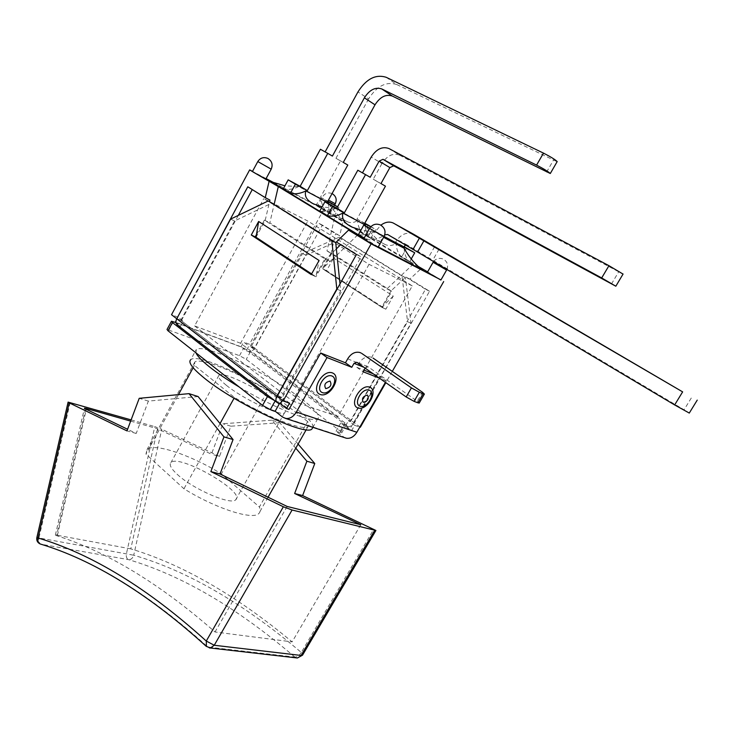 <?xml version="1.0" encoding="UTF-8"?>
<svg xmlns="http://www.w3.org/2000/svg" width="734" height="734" viewBox="0 0 734 734"><rect width="100%" height="100%" fill="white"/><g stroke="black" fill="none" stroke-linecap="round" stroke-linejoin="round"><path stroke-width="0.55" stroke-dasharray="3.67 2.75" d="M239.321 387.066C274.121 408.113 313.143 423.509 317.749 418.729C319.061 417.765 318.895 416.04 317.272 413.545C311.106 405.241 296.719 394.268 274.103 380.625C241.027 360.706 201.703 344.576 196.317 349.467L195.923 352.815M175.839 322.556L241.559 347.154L246.266 350.714L248.881 345.989L243.651 342.072L241.064 346.778L250.477 351.687L344.962 422.903L346.42 424.647L345.044 424.445L340.347 432.693L341.732 432.867L340.292 431.097L246.239 359.376L239.495 355.669L167.013 329.474M340.347 432.693L336.016 431.271L344.696 437.693M177.399 324.933L180.555 326.217L176.013 322.685M178.114 325.309L274.745 400.663M246.266 350.714L248.45 351.522C250.789 352.054 252.863 350.935 254.652 348.164L306.014 255.23L342.65 238.945L339.209 237.192L302.527 253.56L251.046 346.806L250.331 346.531L350.632 421.454L251.046 346.806M385.396 382.368L386.249 380.882L379.955 376.469L349.577 429.674L340.732 422.995L345.044 424.445L248.45 351.522M336.016 431.271L340.732 422.995M279.507 403.48L280.076 402.471L288.994 409.398M275.14 400.966L280.076 402.471M370.89 357.063C366.211 356.118 362.238 358.229 358.981 363.376L356.761 367.284L364 370.147M373.193 373.789L379.955 376.469M356.761 367.284L363.091 371.753M386.249 380.882L379.487 378.212M365.147 368.138L368.083 366.798L417.316 401.269L422.509 392.277M419.233 402.984L417.316 401.269M347.687 358.853L358.981 363.376M410.976 323.235L407.563 321.666L402.039 276.039L405.425 277.746L410.976 323.235L354.183 422.674C352.237 425.647 350.09 426.922 347.751 426.5L345.604 425.775L351.733 430.399L354.623 425.325L348.485 420.72L354.412 422.839L429.555 291.251L409.856 279.103L421.555 268.185M349.577 429.674L351.733 430.399M241.064 346.778L175.343 322.162M386.231 77.309L396.736 84.548C386.231 81.217 376.854 85.997 368.606 98.906L357.963 91.915M396.736 84.548L557.115 161.719M332.401 156.076L325.107 151.892M388.956 148.552L399.608 155.177C393.039 152.773 387.148 155.562 381.946 163.554L371.211 157.076M364.789 223.219L357.018 219.044L377.726 181.83L373.239 179.215L381.946 163.554M365.11 224.925C365.523 230.797 367.431 235.302 370.835 238.431L363.302 233.88L368.229 225.063M363.302 233.88C359.899 230.742 357.972 226.255 357.531 220.402L335.31 208.502C329.896 211.355 324.731 212.199 319.822 211.025M357.816 170.224L362.477 172.839M399.608 155.177L623.047 274.085M373.239 179.215L380.983 183.555M384.735 234.889L383.634 236.201L375.569 231.384L380.854 225.182M413.315 234.082L412.921 233.88C406.333 231.751 400.562 234.485 395.617 242.092L403.865 246.496M404.122 248.248C404.416 254.203 406.241 258.744 409.572 261.873L401.617 257.056L406.728 248.019M401.617 257.056C398.268 253.927 396.433 249.395 396.112 243.459L374.074 231.715C368.587 234.697 363.394 235.632 358.495 234.522M369.67 228.228L403.636 246.872M405.498 245.138L407.535 245.202L684.06 409.783L691.969 396.901M689.281 413.058L684.06 409.783M368.606 98.906L335.952 158.305L343.273 162.416M370.835 238.431L375.79 229.568L370.698 226.843M384.093 236.449L369.505 228.513M364.211 237.999L366.532 239.412L371.844 229.916M366.532 239.412C371.432 240.504 376.634 239.55 382.13 236.531L383.607 237.321M409.572 261.873L411.196 259.01M328.878 203.951C334.952 212.823 341.191 218.796 347.577 221.861C351.063 223.246 354.375 222.76 357.531 220.402M328.208 202.868C328.731 208.649 330.713 213.108 334.163 216.246L327.034 211.933C323.575 208.795 321.575 204.346 321.033 198.584L298.674 186.564L284.939 185.803M271.195 181.784L316.749 205.878C315.969 204.832 317.4 202.4 321.033 198.584M316.749 205.878L422.949 270.14M365.917 226.228C372.23 235.366 378.744 241.514 385.469 244.688C389.139 246.119 392.681 245.707 396.112 243.459M380.441 242.963L382.13 236.531M378.249 246.872L364.064 238.247M298.674 186.564C293.334 189.299 288.205 190.051 283.296 188.831M335.31 208.502L322.134 206.823M374.074 231.715L360.981 230.063M334.163 216.246L338.943 207.594L337.548 206.85M434.638 246.661L428.298 257.799M439.015 249.211L432.766 260.194M335.952 158.305L347.797 165.04M320.409 149.259L325.061 151.966M370.193 177.261L362.431 172.912M377.726 181.83L385.46 186.17M327.667 201.529L320.492 197.244L340.475 160.939M357.018 219.044L364.596 223.567M337.585 206.786L338.943 207.594M320.492 197.244L327.841 201.208M327.034 211.933L331.786 203.327M370.89 226.65L375.79 229.568M393.277 296.086L383.653 305.408L382.414 307.592L323.107 269.039L324.272 266.937L333.594 258.093L326.584 270.69L385.855 309.188L393.277 296.086L333.594 258.093M385.855 309.188L382.414 307.592M339.998 283.902L340.714 290.82L280.975 397.571L281.783 397.846L180.83 320.29L234.55 220.998L272.121 202.933M280.975 397.571L180.83 320.29M345.604 425.775L348.485 420.72M282.315 400.351L283.397 398.406L289.609 403.186M175.995 320.96L178.041 317.18L183.261 321.208L176.784 318.684M180.555 326.217L183.261 321.208M405.425 277.746L342.65 238.945M306.014 255.23L302.527 253.56M418.545 266.616L334.878 216.438L343.127 220.787L339.695 235.797L322.382 225.118L254.459 348.026L248.881 345.989M234.55 220.998L230.604 219.108M340.714 290.82L337.071 289.141M350.632 421.454L407.563 321.666M277.131 396.351L283.397 398.406M311.565 274.021L315.17 276.406L316.473 274.066L319.079 260.478M315.17 276.406L311.253 274.589M326.584 270.69L323.107 269.039M256.46 234.632L264.378 220.108L324.887 258.918L316.473 274.066L315.95 276.773L311.62 273.91M339.209 237.192L402.039 276.039M391.672 291.242L390.993 290.912L381.726 307.271L383.653 305.408L391.672 291.242L331.841 253.313L324.272 266.937L322.409 268.708L331.153 252.973L326.969 250.918L334.878 216.438M360.321 427.261L354.412 422.839M354.623 425.325L359.807 427.087M254.459 348.026L249.432 344.255L243.651 342.072M178.041 317.18L171.527 314.712M331.841 253.313L331.153 252.973L335.566 233.687L339.695 235.797M409.856 279.103L405.801 277.048L390.993 290.912L386.864 288.912L326.969 250.918M363.596 239.091L378.019 247.285M343.127 220.787L317.602 205.924L323.942 209.19L274.654 183.115M427.399 272.286L440.914 280.003M252.45 171.462L265.855 179.032M266.103 178.582L252.487 171.389M440.96 279.92L427.638 271.864M381.726 307.271L322.409 268.708M324.887 258.918L325.657 259.295L315.95 276.773M336.374 242.009L341.007 244.349L340.668 244.679M336.365 248.872L325.657 259.295L330.291 261.543L269.828 222.787L274.177 204.217M357.733 234.889L330.291 261.543M256.019 237.247L265.157 220.494L269.58 201.63M264.378 220.108L269.828 222.787M252.276 189.583L269.938 200.079M181.454 320.446L238.311 215.383M341.007 244.349L361.045 256.827L282.012 398.021M247.789 186.794L252.478 189.198M356.43 254.505L361.045 256.827M413.453 263.965L386.864 288.912M323.942 209.19L249.432 344.255M322.382 225.118L318.244 222.989L335.566 233.687M429.555 291.251L425.518 289.224L350.136 421.371M405.801 277.048L425.518 289.224M250.138 346.393L318.244 222.989M392.295 371.395L385.836 382.671M307.656 421.555L267.763 390.671C236.871 372 199.987 357.164 194.831 362.018L194.427 365.376L234.495 397.452C266.882 417.123 303.527 431.308 307.996 426.564C309.243 425.61 309.133 423.94 307.656 421.555L259.396 506.992L221.393 473.861C191.023 455.052 153.452 442.363 146.993 449.658L145.965 454.117L183.95 488.761C215.741 508.57 253.138 520.461 258.863 513.47C260.405 511.993 260.579 509.827 259.396 506.992M360.789 524.727L292.123 641.883C236.394 595.467 182.61 564.464 130.78 548.858L157.535 428.757L211.42 454.199L222.897 423.766L250.441 421.747L221.393 473.861M298.096 444.079L279.764 422.711L271.864 420.178L295.774 448.19M130.78 548.858L57.435 535.306L55.371 535.077L56.564 535.636C107.375 551.84 160.195 583.952 215.016 631.974L292.123 641.883M130.652 421.114L157.535 428.757M206.41 646.48L209.337 647.902M36.838 537.646L38.957 537.949C38.407 541.197 39.086 543.279 41.003 544.215L40.92 544.197M296.279 657.866L294.829 657.068C297.279 657.022 299.435 655.48 301.298 652.453L302.683 654.902M70.18 402.489L38.957 537.949L133.726 555.225C132.707 558.271 130.991 559.739 128.597 559.647C126.67 558.748 125.945 556.776 126.432 553.73L154.782 426.637L161.755 429.234L133.726 555.225C187.546 570.924 243.404 603.33 301.298 652.453L373.835 529.122M131.12 419.885L154.782 426.637M287.141 506.451L215.016 631.974M220.044 423.546L183.95 488.761M178.445 394.635L176.316 398.544L148.369 401.094L136.212 433.445L127.588 429.271M198.097 396.553L176.316 398.544L145.965 454.117M136.212 433.445L126.982 430.895M279.764 422.711L230.898 426.197L219.484 456.42L211.42 454.199M219.484 456.42L161.755 429.234M230.898 426.197L222.897 423.766M271.864 420.178L250.441 421.747L267.763 390.671M148.369 401.094L139.221 398.314M177.206 474.32C193.005 489.248 231.614 505.763 235.779 499.671C245.945 491.789 178.518 453.328 170.903 462.659C169.013 464.796 171.114 468.677 177.206 474.32M226.32 385.267C219.888 380.056 217.429 376.744 218.934 375.313C224.925 369.018 293.086 407.893 284.563 412.747C281.434 416.985 243.064 399.012 226.32 385.267M234.495 397.452L234.054 398.25M194.427 365.376L193.143 367.725M312.895 427.335C316.519 412.857 201.299 348.98 190.702 359.761L196.317 349.467M412.279 285.911L369.055 264.341L263.79 198.575L307.849 221.072L412.279 285.911L337.979 416.6L240.587 343.255L307.849 221.072M240.587 343.255L194.62 325.914L263.79 198.575M194.62 325.914L292.371 400.947L369.055 264.341M292.371 400.947L337.979 416.6M282.553 417.05L343.347 436.868M340.292 431.097L344.962 422.903M250.477 351.687L246.239 359.376M173.407 321.639L168.985 329.832M239.495 355.669L243.734 347.971M363.908 367.266L365.321 367.826M368.083 366.798L356.816 362.284M275.222 400.828L277.957 402.966M347.751 426.5L345.044 424.445M611.44 284.049L618.624 271.938M407.535 245.202L387.57 234.476M546.546 172.151L553.381 160.306M254.652 348.164L354.183 422.674M384.01 236.614L369.569 228.402M335.291 203.768L328.474 200.061M446.602 270.048L433.069 262.322M271.213 169.15L257.79 161.581M85.584 408.957L56.564 535.636M57.435 535.306L86.3 409.297M294.829 657.068C237.44 607.936 182.032 575.465 128.597 559.647L41.003 544.215C94.438 560.381 150.039 594.659 207.805 647.03L294.829 657.068M346.42 424.647L341.732 432.867M367.633 366.587L356.66 362.192M359.66 352.439L361.128 353.045M412.921 233.88L393.048 222.925M407.333 245.101L387.653 234.522M385.469 244.679L352.118 227.127M347.577 221.861L313.895 204.043M332.052 193.574C328.171 192.152 325.061 193.161 322.731 196.611L317.602 205.924M330.153 213.071L334.603 205.015M446.896 269.488C448.52 265.011 447.318 261.543 443.299 259.084C439.483 257.588 436.244 258.414 433.565 261.561M55.353 535.15L84.447 408.232M218.934 375.313L170.903 462.659M284.563 412.747L235.779 499.671M307.996 426.564L306.216 429.711M268.057 497.221L258.863 513.47M194.831 362.018L146.993 449.658M317.749 418.729L312.877 427.326"/><path stroke-width="1.1" d="M171.398 321.373L167.013 329.474L168.013 330.795L195.923 352.815C197.327 356.1 201.887 360.825 209.621 366.991C217.521 373.221 227.421 379.918 239.321 387.066L262.543 405.397L270.296 409.636L275.14 400.966M271.213 169.15L271.204 169.169C273.076 164.664 271.965 161.076 267.864 158.416C263.662 156.764 260.313 157.81 257.799 161.553L271.204 169.169L265.846 179.059L254.102 172.591L278.305 186.574L357.733 234.889L348.558 230.1L336.374 242.009L356.43 254.505L277.131 396.351L283.122 400.975L289.609 403.186L286.572 408.59L288.994 409.398L320.666 352.99L327.034 357.541L296.38 412.022C293.426 416.811 289.829 418.949 285.599 418.444L282.553 417.05L275.167 411.242L270.296 409.636M176.013 322.685L175.343 322.162L175.995 320.96M274.745 400.663L267.46 396.58L172.453 322.556L171.453 321.263L175.839 322.556M344.696 437.693L346.356 438.235C350.513 438.767 354.008 436.776 356.852 432.253L385.396 382.368M332.438 372.918C342.237 376.57 330.034 398.122 320.253 394.497C310.216 391.084 322.63 369.028 332.438 372.918M369.771 387.176C378.909 390.58 367.018 411.361 357.908 407.976C348.549 404.801 360.633 383.543 369.771 387.176M239.321 387.066L195.923 352.815M275.167 411.242L279.507 403.48M364 370.147L373.193 373.789M379.487 378.212L363.091 371.753L365.147 368.138M419.325 392.259L423.114 393.763L417.885 402.81L414.077 401.351L419.325 392.259L411.425 387.882L406.186 396.975L356.816 362.284L354.036 363.33L363.908 367.266M417.885 402.81L419.233 402.984M406.186 396.975L414.077 401.351M354.036 363.33L351.788 367.294L345.448 362.807L347.687 358.853C350.971 353.641 354.962 351.503 359.66 352.439L361.128 353.045M411.425 387.882L361.807 353.467M373.037 358.082L422.509 392.277L424.38 394.075L423.114 393.763M351.788 367.294L327.034 357.541M320.666 352.99L345.448 362.807M286.572 408.59L280.388 403.783L277.002 402.416C275.589 400.929 275.562 398.856 276.911 396.176L336.814 289.022L331.841 240.669L335.713 242.615L339.998 283.902M325.107 151.892L357.963 91.915C366.266 78.859 375.689 73.987 386.231 77.309L543.49 153.112L536.582 165.104C543.775 168.848 548.353 171.646 550.298 173.508L392.314 96.053L381.763 88.933C375.313 86.832 369.523 89.805 364.376 97.833L375.01 104.806C380.111 96.86 385.882 93.943 392.314 96.053M557.115 161.719L557.189 161.581C555.28 159.645 550.711 156.828 543.49 153.112M295.389 184.17L288.187 179.858L283.296 188.831L290.462 193.189L295.389 184.17L307.344 190.601L327.759 153.369L332.401 156.076L364.376 97.833M381.763 88.933L536.582 165.104M362.477 172.839L371.211 157.076C376.441 148.993 382.359 146.149 388.956 148.552L608.954 265.69L601.687 277.947L615.835 286.214L393.681 165.811L382.983 159.306L379.148 161.131L389.873 167.6L393.681 165.811M364.789 223.219L370.89 226.65M365.578 174.573L344.411 212.75L332.52 206.382L327.41 215.64L319.822 211.025L324.896 201.822L336.796 208.208L357.816 170.224L370.193 177.261L379.148 161.131M370.698 226.843L364.596 223.567L385.46 186.17L380.983 183.555L389.873 167.6M382.983 159.306L601.687 277.947M380.854 225.182C385.075 222.072 389.139 221.319 393.048 222.925L413.315 234.082M412.939 249.569L419.353 238.238L682.638 391.873L674.647 404.939L417.545 252.037L387.57 234.476L384.735 234.889M419.353 238.238L393.837 223.329M403.865 246.496L414.719 252.79L403.636 246.872L405.498 245.138M364.211 237.999L358.495 234.522L363.761 225.081L369.67 228.228M674.647 404.939L689.281 413.058M623.047 274.085L608.954 265.69M337.548 206.85L327.667 201.529L347.797 165.04L343.273 162.416L375.01 104.806M413.701 234.293L682.638 391.873M327.41 215.64C332.318 216.796 337.493 215.934 342.916 213.053L365.11 224.925L365.917 226.228M380.441 242.963L378.331 246.918L422.949 270.14C415.756 265.148 409.48 257.845 404.122 248.248L383.607 237.321M411.196 259.01L414.719 252.79M290.462 193.189C295.38 194.4 300.509 193.629 305.867 190.877L328.208 202.868L328.878 203.951M364.064 238.247L271.195 181.784L284.939 185.803M322.134 206.823L313.822 204.006C306.812 200.602 304.16 196.226 305.867 190.877M360.981 230.063L352.045 227.1C344.42 223.448 341.383 218.769 342.916 213.053M417.545 252.037L423.931 240.761M327.759 153.369L320.409 149.259L300.151 186.298L307.344 190.601M344.411 212.75L336.796 208.208M327.841 201.208L337.585 206.786M332.52 206.382L324.896 201.822M369.505 228.513L363.761 225.081M288.187 179.858L300.151 186.298M258.652 221.475L256.46 234.632L255.239 236.88L251.285 235.008L258.652 221.475L319.079 260.478L311.253 274.589L251.285 235.008M280.388 403.783L282.315 400.351M335.713 242.615L268.222 200.942L230.604 219.108L176.756 318.749C175.554 321.244 175.683 323.235 177.142 324.731L177.399 324.933M268.222 200.942L331.841 240.669M255.239 236.88L311.565 274.021M359.807 427.087L360.321 427.261L385.836 382.671M176.784 318.684L247.789 186.794L265.258 197.675L269.02 181.674M252.487 171.389L249.661 169.884L171.527 314.712L176.564 318.602M378.019 247.285L363.596 239.091L369.551 228.43L384.01 236.614M433.565 261.561L433.088 262.304L446.602 270.048L440.895 280.039L427.399 272.286L433.069 262.322M249.661 169.884L254.102 172.591L252.45 171.462L257.79 161.581M348.558 230.1L371.138 243.844L440.96 279.92M427.638 271.864L418.545 266.616M274.654 183.115L266.103 178.582M256.46 234.632L256.019 237.247L311.62 273.91M340.668 244.679L336.365 248.872M269.58 201.63L269.938 200.079L265.258 197.675M274.177 204.217L278.305 186.574M238.311 215.383L252.276 189.583M371.138 243.844L283.122 400.975M443.694 281.562L392.295 371.395M295.774 448.19L306.885 461.209L294.637 493.496L360.789 524.727L287.141 506.451L220.044 473.999L233.054 439.547L198.097 396.553L189.014 393.644L223.953 436.877L210.851 471.595L283.352 506.772L206.272 641.039L206.41 646.48M86.3 409.297L86.465 408.544L84.456 408.187L85.584 408.957L127.588 429.271M86.465 408.544L130.652 421.114M40.92 544.197L40.196 543.967C38.186 542.839 37.471 540.839 38.049 537.976L36.847 537.627L68.097 402.159M294.637 493.496L302.61 495.578L375.909 530.489L292.086 510.011L283.352 506.772M209.337 647.902L210.41 648.021L214.245 645.259L206.272 641.039C147.947 588.374 91.869 554.023 38.049 537.976L69.198 402.856L68.106 402.113L131.12 419.885M69.198 402.856L126.982 430.895L139.221 398.314L189.014 393.644M302.61 495.578L314.767 463.521L306.885 461.209M314.767 463.521L298.096 444.079M210.851 471.595L220.044 473.999M233.054 439.547L223.953 436.877M234.054 398.25L220.044 423.546M193.143 367.725L178.445 394.635M190.702 359.761C187.959 362.293 192.317 368.257 203.768 377.652C234.476 403.205 306.592 436.923 311.968 428.931L312.895 427.335M330.016 381.074C332.025 384.864 330.603 387.378 325.749 388.625C323.722 384.836 325.144 382.322 330.016 381.074M331.869 375.982C324.3 373 314.73 389.993 322.455 392.644C330.006 395.47 339.457 378.781 331.869 375.982M367.44 395.057C369.257 398.672 367.872 401.094 363.284 402.333C361.449 398.718 362.835 396.296 367.44 395.057M369.23 390.139C362.183 387.359 352.861 403.737 360.064 406.205C367.101 408.829 376.303 392.745 369.23 390.139M168.013 330.795L172.453 322.556M267.46 396.58L262.543 405.397M356.852 432.253L296.38 412.022M384.093 236.449L403.636 246.872M276.911 396.176L176.756 318.749M328.474 200.061L335.291 203.768C337.099 199.52 336.071 196.152 332.218 193.657L332.052 193.574M302.683 654.902L297.398 657.994L296.279 657.866M374.707 530.343L301.096 655.453L214.245 645.259L292.086 510.011M285.599 418.444L346.356 438.235M424.38 394.075L419.169 403.104M393.672 165.801L382.964 159.296M623.083 274.011L615.835 286.214M557.189 161.581L550.298 173.508M689.254 413.104L697.236 400.113M177.142 324.731L277.002 402.416M378.001 247.321L383.992 236.642C386.121 231.696 384.928 227.797 380.414 224.953C375.927 223.264 372.312 224.411 369.569 228.402M334.603 205.015L335.291 203.768M446.602 270.048L446.896 269.488M36.838 537.646C36.388 540.573 37.507 542.683 40.196 543.967C93.181 559.904 148.507 593.999 206.162 646.25L210.41 648.021L297.398 657.994L302.518 655.187L375.909 530.489M306.216 429.711L268.057 497.221M312.877 427.326L311.968 428.931"/></g></svg>
